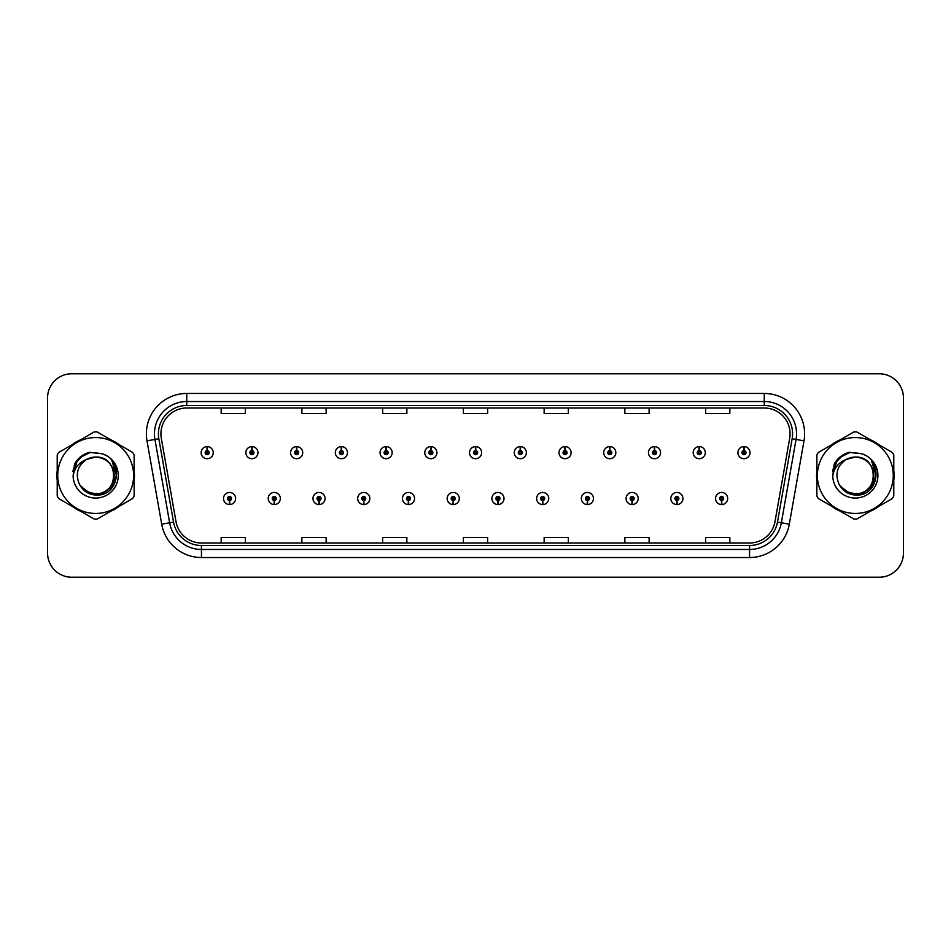 <?xml version="1.0" encoding="UTF-8"?>
<svg xmlns="http://www.w3.org/2000/svg" width="951" height="951" viewBox="0 0 951 951"><rect width="100%" height="100%" fill="white"/><g stroke="black" fill="none" stroke-linecap="round" stroke-linejoin="round"><path stroke-width="1.43" d="M274.197 500.523L274.019 504.565A6.051 6.051 0 0 0 274.542 504.565L274.375 500.523A2.021 2.021 0 0 0 276.301 498.514A2.021 2.021 0 0 0 274.28 496.493A2.021 2.021 0 0 0 272.259 498.514A2.021 2.021 0 0 0 274.197 500.523L274.245 499.323A0.808 0.808 0 0 1 273.472 498.514A0.808 0.808 0 0 1 274.28 497.706A0.808 0.808 0 0 1 275.089 498.514A0.808 0.808 0 0 1 274.316 499.323L274.375 500.523M318.93 500.523L318.751 504.565A6.051 6.051 0 0 0 319.274 504.565L319.108 500.523A2.021 2.021 0 0 0 321.034 498.514A2.021 2.021 0 0 0 319.013 496.493A2.021 2.021 0 0 0 316.992 498.514A2.021 2.021 0 0 0 318.93 500.523L318.977 499.323A0.808 0.808 0 0 1 318.205 498.514A0.808 0.808 0 0 1 319.013 497.706A0.808 0.808 0 0 1 319.821 498.514A0.808 0.808 0 0 1 319.049 499.323L319.108 500.523M363.662 500.523L363.484 504.565A6.051 6.051 0 0 0 364.007 504.565L363.841 500.523A2.021 2.021 0 0 0 365.766 498.514A2.021 2.021 0 0 0 363.746 496.493A2.021 2.021 0 0 0 361.725 498.514A2.021 2.021 0 0 0 363.662 500.523L363.71 499.323A0.808 0.808 0 0 1 362.937 498.514A0.808 0.808 0 0 1 363.746 497.706A0.808 0.808 0 0 1 364.554 498.514A0.808 0.808 0 0 1 363.781 499.323L363.841 500.523M408.395 500.523L408.217 504.565A6.051 6.051 0 0 0 408.74 504.565L408.573 500.523A2.021 2.021 0 0 0 410.499 498.514A2.021 2.021 0 0 0 408.478 496.493A2.021 2.021 0 0 0 406.457 498.514A2.021 2.021 0 0 0 408.395 500.523L408.443 499.323A0.808 0.808 0 0 1 407.67 498.514A0.808 0.808 0 0 1 408.478 497.706A0.808 0.808 0 0 1 409.287 498.514A0.808 0.808 0 0 1 408.514 499.323L408.573 500.523M453.128 500.523L452.949 504.565A6.051 6.051 0 0 0 453.484 504.565L453.306 500.523A2.021 2.021 0 0 0 455.232 498.514A2.021 2.021 0 0 0 453.211 496.493A2.021 2.021 0 0 0 451.19 498.514A2.021 2.021 0 0 0 453.128 500.523L453.175 499.323A0.808 0.808 0 0 1 452.403 498.514A0.808 0.808 0 0 1 453.211 497.706A0.808 0.808 0 0 1 454.019 498.514A0.808 0.808 0 0 1 453.247 499.323L453.306 500.523M497.86 500.523L497.682 504.565A6.051 6.051 0 0 0 498.217 504.565L498.039 500.523A2.021 2.021 0 0 0 499.964 498.514A2.021 2.021 0 0 0 497.944 496.493A2.021 2.021 0 0 0 495.923 498.514A2.021 2.021 0 0 0 497.86 500.523L497.908 499.323A0.808 0.808 0 0 1 497.135 498.514A0.808 0.808 0 0 1 497.944 497.706A0.808 0.808 0 0 1 498.752 498.514A0.808 0.808 0 0 1 497.979 499.323L498.039 500.523M542.593 500.523L542.415 504.565A6.051 6.051 0 0 0 542.95 504.565L542.771 500.523A2.021 2.021 0 0 0 544.697 498.514A2.021 2.021 0 0 0 542.676 496.493A2.021 2.021 0 0 0 540.667 498.514A2.021 2.021 0 0 0 542.593 500.523L542.641 499.323A0.808 0.808 0 0 1 541.868 498.514A0.808 0.808 0 0 1 542.676 497.706A0.808 0.808 0 0 1 543.485 498.514A0.808 0.808 0 0 1 542.712 499.323L542.771 500.523M587.326 500.523L587.147 504.565A6.051 6.051 0 0 0 587.682 504.565L587.504 500.523A2.021 2.021 0 0 0 589.43 498.514A2.021 2.021 0 0 0 587.409 496.493A2.021 2.021 0 0 0 585.4 498.514A2.021 2.021 0 0 0 587.326 500.523L587.373 499.323A0.808 0.808 0 0 1 586.601 498.514A0.808 0.808 0 0 1 587.409 497.706A0.808 0.808 0 0 1 588.217 498.514A0.808 0.808 0 0 1 587.445 499.323L587.504 500.523M632.058 500.523L631.88 504.565A6.051 6.051 0 0 0 632.415 504.565L632.237 500.523A2.021 2.021 0 0 0 634.162 498.514A2.021 2.021 0 0 0 632.142 496.493A2.021 2.021 0 0 0 630.133 498.514A2.021 2.021 0 0 0 632.058 500.523L632.106 499.323A0.808 0.808 0 0 1 631.333 498.514A0.808 0.808 0 0 1 632.142 497.706A0.808 0.808 0 0 1 632.95 498.514A0.808 0.808 0 0 1 632.177 499.323L632.237 500.523M676.791 500.523L676.613 504.565A6.051 6.051 0 0 0 677.148 504.565L676.969 500.523A2.021 2.021 0 0 0 678.895 498.514A2.021 2.021 0 0 0 676.874 496.493A2.021 2.021 0 0 0 674.865 498.514A2.021 2.021 0 0 0 676.791 500.523L676.839 499.323A0.808 0.808 0 0 1 676.066 498.514A0.808 0.808 0 0 1 676.874 497.706A0.808 0.808 0 0 1 677.683 498.514A0.808 0.808 0 0 1 676.91 499.323L676.969 500.523M721.524 500.523L721.345 504.565A6.051 6.051 0 0 0 721.88 504.565L721.702 500.523A2.021 2.021 0 0 0 723.628 498.514A2.021 2.021 0 0 0 721.607 496.493A2.021 2.021 0 0 0 719.598 498.514A2.021 2.021 0 0 0 721.524 500.523L721.571 499.323A0.808 0.808 0 0 1 720.799 498.514A0.808 0.808 0 0 1 721.607 497.706A0.808 0.808 0 0 1 722.415 498.514A0.808 0.808 0 0 1 721.643 499.323L721.702 500.523M229.464 500.523L229.286 504.565A6.051 6.051 0 0 0 229.809 504.565L229.643 500.523A2.021 2.021 0 0 0 231.569 498.514A2.021 2.021 0 0 0 229.548 496.493A2.021 2.021 0 0 0 227.527 498.514A2.021 2.021 0 0 0 229.464 500.523L229.512 499.323A0.808 0.808 0 0 1 228.739 498.514A0.808 0.808 0 0 1 229.548 497.706A0.808 0.808 0 0 1 230.356 498.514A0.808 0.808 0 0 1 229.583 499.323L229.643 500.523M252.003 450.631L252.181 446.601A6.051 6.051 0 0 0 251.646 446.601L251.825 450.631A2.021 2.021 0 0 0 249.899 452.652A2.021 2.021 0 0 0 251.92 454.673A2.021 2.021 0 0 0 253.941 452.652A2.021 2.021 0 0 0 252.003 450.631L251.956 451.844A0.808 0.808 0 0 1 252.728 452.652A0.808 0.808 0 0 1 251.92 453.461A0.808 0.808 0 0 1 251.112 452.652A0.808 0.808 0 0 1 251.884 451.844L251.825 450.631M296.736 450.631L296.914 446.601A6.051 6.051 0 0 0 296.379 446.601L296.557 450.631A2.021 2.021 0 0 0 294.632 452.652A2.021 2.021 0 0 0 296.653 454.673A2.021 2.021 0 0 0 298.673 452.652A2.021 2.021 0 0 0 296.736 450.631L296.688 451.844A0.808 0.808 0 0 1 297.461 452.652A0.808 0.808 0 0 1 296.653 453.461A0.808 0.808 0 0 1 295.844 452.652A0.808 0.808 0 0 1 296.617 451.844L296.557 450.631M341.468 450.631L341.647 446.601A6.051 6.051 0 0 0 341.124 446.601L341.29 450.631A2.021 2.021 0 0 0 339.364 452.652A2.021 2.021 0 0 0 341.385 454.673A2.021 2.021 0 0 0 343.406 452.652A2.021 2.021 0 0 0 341.468 450.631L341.421 451.844A0.808 0.808 0 0 1 342.194 452.652A0.808 0.808 0 0 1 341.385 453.461A0.808 0.808 0 0 1 340.577 452.652A0.808 0.808 0 0 1 341.35 451.844L341.29 450.631M386.201 450.631L386.379 446.601A6.051 6.051 0 0 0 385.856 446.601L386.023 450.631A2.021 2.021 0 0 0 384.097 452.652A2.021 2.021 0 0 0 386.118 454.673A2.021 2.021 0 0 0 388.139 452.652A2.021 2.021 0 0 0 386.201 450.631L386.154 451.844A0.808 0.808 0 0 1 386.926 452.652A0.808 0.808 0 0 1 386.118 453.461A0.808 0.808 0 0 1 385.31 452.652A0.808 0.808 0 0 1 386.082 451.844L386.023 450.631M430.934 450.631L431.112 446.601A6.051 6.051 0 0 0 430.589 446.601L430.755 450.631A2.021 2.021 0 0 0 428.83 452.652A2.021 2.021 0 0 0 430.851 454.673A2.021 2.021 0 0 0 432.871 452.652A2.021 2.021 0 0 0 430.934 450.631L430.886 451.844A0.808 0.808 0 0 1 431.659 452.652A0.808 0.808 0 0 1 430.851 453.461A0.808 0.808 0 0 1 430.042 452.652A0.808 0.808 0 0 1 430.815 451.844L430.755 450.631M475.666 450.631L475.845 446.601A6.051 6.051 0 0 0 475.322 446.601L475.488 450.631A2.021 2.021 0 0 0 473.562 452.652A2.021 2.021 0 0 0 475.583 454.673A2.021 2.021 0 0 0 477.604 452.652A2.021 2.021 0 0 0 475.666 450.631L475.619 451.844A0.808 0.808 0 0 1 476.392 452.652A0.808 0.808 0 0 1 475.583 453.461A0.808 0.808 0 0 1 474.775 452.652A0.808 0.808 0 0 1 475.548 451.844L475.488 450.631M520.399 450.631L520.577 446.601A6.051 6.051 0 0 0 520.054 446.601L520.221 450.631A2.021 2.021 0 0 0 518.295 452.652A2.021 2.021 0 0 0 520.316 454.673A2.021 2.021 0 0 0 522.337 452.652A2.021 2.021 0 0 0 520.399 450.631L520.352 451.844A0.808 0.808 0 0 1 521.124 452.652A0.808 0.808 0 0 1 520.316 453.461A0.808 0.808 0 0 1 519.508 452.652A0.808 0.808 0 0 1 520.28 451.844L520.221 450.631M565.132 450.631L565.31 446.601A6.051 6.051 0 0 0 564.787 446.601L564.953 450.631A2.021 2.021 0 0 0 563.028 452.652A2.021 2.021 0 0 0 565.049 454.673A2.021 2.021 0 0 0 567.069 452.652A2.021 2.021 0 0 0 565.132 450.631L565.084 451.844A0.808 0.808 0 0 1 565.857 452.652A0.808 0.808 0 0 1 565.049 453.461A0.808 0.808 0 0 1 564.24 452.652A0.808 0.808 0 0 1 565.013 451.844L564.953 450.631M609.864 450.631L610.043 446.601A6.051 6.051 0 0 0 609.52 446.601L609.686 450.631A2.021 2.021 0 0 0 607.76 452.652A2.021 2.021 0 0 0 609.781 454.673A2.021 2.021 0 0 0 611.802 452.652A2.021 2.021 0 0 0 609.864 450.631L609.817 451.844A0.808 0.808 0 0 1 610.59 452.652A0.808 0.808 0 0 1 609.781 453.461A0.808 0.808 0 0 1 608.973 452.652A0.808 0.808 0 0 1 609.746 451.844L609.686 450.631M654.597 450.631L654.775 446.601A6.051 6.051 0 0 0 654.252 446.601L654.419 450.631A2.021 2.021 0 0 0 652.493 452.652A2.021 2.021 0 0 0 654.514 454.673A2.021 2.021 0 0 0 656.535 452.652A2.021 2.021 0 0 0 654.597 450.631L654.55 451.844A0.808 0.808 0 0 1 655.322 452.652A0.808 0.808 0 0 1 654.514 453.461A0.808 0.808 0 0 1 653.706 452.652A0.808 0.808 0 0 1 654.478 451.844L654.419 450.631M699.33 450.631L699.508 446.601A6.051 6.051 0 0 0 698.985 446.601L699.151 450.631A2.021 2.021 0 0 0 697.226 452.652A2.021 2.021 0 0 0 699.247 454.673A2.021 2.021 0 0 0 701.267 452.652A2.021 2.021 0 0 0 699.33 450.631L699.282 451.844A0.808 0.808 0 0 1 700.055 452.652A0.808 0.808 0 0 1 699.247 453.461A0.808 0.808 0 0 1 698.438 452.652A0.808 0.808 0 0 1 699.211 451.844L699.151 450.631M744.062 450.631L744.241 446.601A6.051 6.051 0 0 0 743.718 446.601L743.884 450.631A2.021 2.021 0 0 0 741.958 452.652A2.021 2.021 0 0 0 743.979 454.673A2.021 2.021 0 0 0 746 452.652A2.021 2.021 0 0 0 744.062 450.631L744.015 451.844A0.808 0.808 0 0 1 744.788 452.652A0.808 0.808 0 0 1 743.979 453.461A0.808 0.808 0 0 1 743.171 452.652A0.808 0.808 0 0 1 743.944 451.844L743.884 450.631M207.27 450.631L207.449 446.601A6.051 6.051 0 0 0 206.914 446.601L207.092 450.631A2.021 2.021 0 0 0 205.166 452.652A2.021 2.021 0 0 0 207.187 454.673A2.021 2.021 0 0 0 209.196 452.652A2.021 2.021 0 0 0 207.27 450.631L207.223 451.844A0.808 0.808 0 0 1 207.996 452.652A0.808 0.808 0 0 1 207.187 453.461A0.808 0.808 0 0 1 206.379 452.652A0.808 0.808 0 0 1 207.152 451.844L207.092 450.631M56.917 475.5A38.753 38.753 0 0 0 57.215 480.338A38.753 38.753 0 0 1 57.215 470.662A38.753 38.753 0 0 0 56.917 475.5M72.264 506.384A38.753 38.753 0 0 0 80.633 511.222A38.753 38.753 0 0 1 72.264 506.384M110.708 511.222A38.753 38.753 0 0 0 119.089 506.384A38.753 38.753 0 0 1 110.708 511.222M134.127 480.338A38.753 38.753 0 0 0 134.127 470.662A38.753 38.753 0 0 1 134.127 480.338M816.564 475.5A38.753 38.753 0 0 0 816.873 480.338A38.753 38.753 0 0 1 816.873 470.662A38.753 38.753 0 0 0 816.564 475.5M831.911 506.384A38.753 38.753 0 0 0 840.292 511.222A38.753 38.753 0 0 1 831.911 506.384M870.367 511.222A38.753 38.753 0 0 0 878.736 506.384A38.753 38.753 0 0 1 870.367 511.222M893.785 480.338A38.753 38.753 0 0 0 893.785 470.662A38.753 38.753 0 0 1 893.785 480.338M160.921 433.834A25.843 25.843 0 0 1 186.753 408.003L764.247 408.003A25.843 25.843 0 0 1 789.687 438.328L774.994 521.647A25.843 25.843 0 0 1 749.554 542.997L201.446 542.997A25.843 25.843 0 0 1 176.006 521.647L161.313 438.328A25.843 25.843 0 0 1 160.921 433.834M158.413 433.834A28.34 28.34 0 0 0 158.841 438.756L173.534 522.087A28.34 28.34 0 0 0 201.446 545.505L749.554 545.505A28.34 28.34 0 0 0 777.466 522.087L792.159 438.756A28.34 28.34 0 0 0 764.247 405.495L186.753 405.495A28.34 28.34 0 0 0 158.413 433.834M147.001 440.848A40.37 40.37 0 0 1 186.753 393.464L764.247 393.464A40.37 40.37 0 0 1 803.999 440.848L789.306 524.179A40.37 40.37 0 0 1 749.554 557.536L201.446 557.536A40.37 40.37 0 0 1 161.694 524.179L147.001 440.848L154.942 439.445A32.298 32.298 0 0 1 186.753 401.536L764.247 401.536A32.298 32.298 0 0 1 796.058 439.445L781.353 522.777A32.298 32.298 0 0 1 749.554 549.464L201.446 549.464A32.298 32.298 0 0 1 169.647 522.777L154.942 439.445A32.298 32.298 0 0 1 154.454 433.834M119.089 444.616A38.753 38.753 0 0 0 110.708 439.778A38.753 38.753 0 0 1 119.089 444.616M80.633 439.778A38.753 38.753 0 0 0 72.264 444.616A38.753 38.753 0 0 1 80.633 439.778M878.736 444.616A38.753 38.753 0 0 0 870.367 439.778A38.753 38.753 0 0 1 878.736 444.616M840.292 439.778A38.753 38.753 0 0 0 831.911 444.616A38.753 38.753 0 0 1 840.292 439.778M903.45 397.982A24.227 24.227 0 0 0 879.223 373.767L71.777 373.767A24.227 24.227 0 0 0 47.55 397.982L47.55 553.018A24.227 24.227 0 0 0 71.777 577.233L879.223 577.233A24.227 24.227 0 0 0 903.45 553.018L903.45 397.982L903.45 553.018M777.466 522.087L781.353 522.777L796.058 439.445L803.999 440.848M463.387 408.003L463.387 413.471L487.613 413.471L487.613 408.003M382.647 408.003L382.647 413.471L406.862 413.471L406.862 408.003M301.895 408.003L301.895 413.471L326.122 413.471L326.122 408.003M221.155 408.003L221.155 413.471L245.382 413.471L245.382 408.003M544.138 408.003L544.138 413.471L568.353 413.471L568.353 408.003M624.878 408.003L624.878 413.471L649.105 413.471L649.105 408.003M705.618 408.003L705.618 413.471L729.845 413.471L729.845 408.003M487.613 542.997L487.613 537.529L463.387 537.529L463.387 542.997M406.862 542.997L406.862 537.529L382.647 537.529L382.647 542.997M326.122 542.997L326.122 537.529L301.895 537.529L301.895 542.997M245.382 542.997L245.382 537.529L221.155 537.529L221.155 542.997M568.353 542.997L568.353 537.529L544.138 537.529L544.138 542.997M649.105 542.997L649.105 537.529L624.878 537.529L624.878 542.997M729.845 542.997L729.845 537.529L705.618 537.529L705.618 542.997M47.55 397.982L47.55 553.018M879.223 373.767L71.777 373.767M71.777 577.233L879.223 577.233M213.238 452.652A6.051 6.051 0 0 0 207.449 446.601A6.051 6.051 0 0 1 213.238 452.652A6.051 6.051 0 0 1 207.187 458.703A6.051 6.051 0 0 1 201.125 452.652A6.051 6.051 0 0 1 206.914 446.601M223.497 498.514A6.051 6.051 0 0 0 229.286 504.565A6.051 6.051 0 0 1 223.497 498.514A6.051 6.051 0 0 1 229.548 492.452A6.051 6.051 0 0 1 235.61 498.514A6.051 6.051 0 0 1 229.809 504.565M257.971 452.652A6.051 6.051 0 0 0 252.181 446.601A6.051 6.051 0 0 1 257.971 452.652A6.051 6.051 0 0 1 251.92 458.703A6.051 6.051 0 0 1 245.857 452.652A6.051 6.051 0 0 1 251.646 446.601M302.703 452.652A6.051 6.051 0 0 0 296.914 446.601A6.051 6.051 0 0 1 302.703 452.652A6.051 6.051 0 0 1 296.653 458.703A6.051 6.051 0 0 1 290.59 452.652A6.051 6.051 0 0 1 296.379 446.601M347.436 452.652A6.051 6.051 0 0 0 341.647 446.601A6.051 6.051 0 0 1 347.436 452.652A6.051 6.051 0 0 1 341.385 458.703A6.051 6.051 0 0 1 335.323 452.652A6.051 6.051 0 0 1 341.124 446.601M392.169 452.652A6.051 6.051 0 0 0 386.379 446.601A6.051 6.051 0 0 1 392.169 452.652A6.051 6.051 0 0 1 386.118 458.703A6.051 6.051 0 0 1 380.055 452.652A6.051 6.051 0 0 1 385.856 446.601L385.987 449.823M268.23 498.514A6.051 6.051 0 0 0 274.019 504.565A6.051 6.051 0 0 1 268.23 498.514A6.051 6.051 0 0 1 274.28 492.452A6.051 6.051 0 0 1 280.343 498.514A6.051 6.051 0 0 1 274.542 504.565M312.962 498.514A6.051 6.051 0 0 0 318.751 504.565A6.051 6.051 0 0 1 312.962 498.514A6.051 6.051 0 0 1 319.013 492.452A6.051 6.051 0 0 1 325.076 498.514A6.051 6.051 0 0 1 319.274 504.565M357.695 498.514A6.051 6.051 0 0 0 363.484 504.565A6.051 6.051 0 0 1 357.695 498.514A6.051 6.051 0 0 1 363.746 492.452A6.051 6.051 0 0 1 369.808 498.514A6.051 6.051 0 0 1 364.007 504.565M114.12 474.834A18.461 18.461 0 0 0 86.434 459.523C77.388 465.954 75.093 474.264 79.527 484.439L79.777 484.879A18.461 18.461 0 0 0 95.671 493.961C119.481 495.114 119.481 455.886 95.671 457.039L86.434 459.523L95.671 457.039C119.481 455.886 119.481 495.114 95.671 493.961A18.461 18.461 0 0 0 114.132 475.5C113.038 464.29 106.881 458.132 95.671 457.039C119.481 455.886 119.481 495.114 95.671 493.961C119.481 495.114 119.481 455.886 95.671 457.039C119.481 455.886 119.481 495.114 95.671 493.961C119.481 495.114 119.481 455.886 95.671 457.039C119.481 455.886 119.481 495.114 95.671 493.961L86.446 491.489L79.777 484.879L86.446 491.489L95.671 493.961L86.446 491.489L79.777 484.879L86.446 491.489L95.671 493.961L86.446 491.489L79.777 484.879L86.446 491.489L95.671 493.961L86.446 491.489L79.777 484.879C83.308 491.108 88.609 494.496 95.671 495.031C120.361 497.1 124.212 457.764 100.414 453.437L88.966 452.45C82.582 454.412 77.78 458.299 74.535 464.112L73.12 475.987A22.562 22.562 0 0 0 95.671 498.062A22.562 22.562 0 0 0 100.414 453.437M95.671 513.445A37.945 37.945 0 0 0 133.627 475.5A37.945 37.945 0 0 0 95.671 437.555A37.945 37.945 0 0 0 57.726 475.5A37.945 37.945 0 0 0 95.671 513.445M95.671 519.103A43.603 43.603 0 0 0 97.097 519.08L132.7 498.526A43.603 43.603 0 0 0 134.127 496.053L134.127 454.947A43.603 43.603 0 0 0 132.7 452.474L97.097 431.92A43.603 43.603 0 0 0 94.244 431.92L58.653 452.474A43.603 43.603 0 0 0 57.215 454.947L57.215 496.053A43.603 43.603 0 0 0 58.653 498.526L94.244 519.08A43.603 43.603 0 0 0 95.671 519.103M95.671 452.938L100.426 453.449M73.12 475.987C74.428 468.035 78.862 462.543 86.434 459.523M88.823 452.486L83.664 454.709L74.535 464.112L83.664 454.709L88.823 452.486L83.664 454.709L74.558 464.064L83.664 454.709L88.823 452.486L83.664 454.709L74.558 464.064L83.664 454.709L88.823 452.486L83.664 454.709L74.535 464.112L83.664 454.709L88.966 452.45L80.669 456.765M873.767 474.834A18.461 18.461 0 0 0 846.093 459.523C837.046 465.954 834.74 474.264 839.174 484.439L839.424 484.879A18.461 18.461 0 0 0 855.329 493.961C879.14 495.114 879.14 455.886 855.329 457.039L846.093 459.523L855.329 457.039C879.14 455.886 879.14 495.114 855.329 493.961A18.461 18.461 0 0 0 873.779 475.5C872.685 464.29 866.539 458.132 855.329 457.039C879.14 455.886 879.14 495.114 855.329 493.961C879.14 495.114 879.14 455.886 855.329 457.039C879.14 455.886 879.14 495.114 855.329 493.961C879.14 495.114 879.14 455.886 855.329 457.039C879.14 455.886 879.14 495.114 855.329 493.961L846.093 491.489L839.424 484.879L846.093 491.489L855.329 493.961L846.093 491.489L839.424 484.879L846.093 491.489L855.329 493.961L846.093 491.489L839.424 484.879L846.093 491.489L855.329 493.961L846.093 491.489L839.424 484.879C842.955 491.108 848.256 494.496 855.329 495.031C880.008 497.1 883.859 457.764 860.061 453.437L848.613 452.45C842.241 454.412 837.427 458.299 834.193 464.112L832.767 475.987A22.562 22.562 0 0 0 855.329 498.062A22.562 22.562 0 0 0 860.061 453.437L855.329 452.938M855.329 513.445A37.945 37.945 0 0 0 893.274 475.5A37.945 37.945 0 0 0 855.329 437.555A37.945 37.945 0 0 0 817.373 475.5A37.945 37.945 0 0 0 855.329 513.445M855.329 519.103A43.603 43.603 0 0 0 856.756 519.08L892.347 498.526A43.603 43.603 0 0 0 893.785 496.053L893.785 454.947A43.603 43.603 0 0 0 892.347 452.474L856.756 431.92A43.603 43.603 0 0 0 853.903 431.92L818.3 452.474A43.603 43.603 0 0 0 816.873 454.947L816.873 496.053A43.603 43.603 0 0 0 818.3 498.526L853.903 519.08A43.603 43.603 0 0 0 855.329 519.103M832.767 475.987C834.075 468.035 838.52 462.543 846.093 459.523M848.482 452.486L843.323 454.709L834.193 464.112L843.323 454.709L848.482 452.486L843.323 454.709L834.217 464.064L843.323 454.709L848.482 452.486L843.323 454.709L834.217 464.064L843.323 454.709L848.482 452.486L843.323 454.709L834.193 464.112L843.323 454.709L848.613 452.45L840.315 456.765M80.074 457.526L83.771 454.887L90.666 452.224L83.771 454.887L80.074 457.526L83.771 454.887L90.666 452.224L83.771 454.887L80.074 457.526L83.771 454.887L90.666 452.224L83.771 454.887L80.074 457.526L83.771 454.887L90.666 452.224L83.771 454.887L80.074 457.526L83.771 454.887L90.666 452.224L83.771 454.887L80.074 457.526L83.771 454.887L90.666 452.224L83.771 454.887L80.074 457.526L83.771 454.887L90.666 452.224L83.771 454.887L80.074 457.526L83.771 454.887L90.666 452.224L83.771 454.887L80.074 457.526L83.771 454.887L90.666 452.224L80.027 457.562L76.734 462.281L74.677 470.412M80.716 486.318L90.286 493.51L102.268 493.652L112.123 486.746L116.367 475.5L111.945 460.783M839.721 457.526L843.418 454.887L850.325 452.224L843.418 454.887L839.721 457.526L843.418 454.887L850.325 452.224L843.418 454.887L839.721 457.526L843.418 454.887L850.325 452.224L843.418 454.887L839.721 457.526L843.418 454.887L850.325 452.224L843.418 454.887L839.721 457.526L843.418 454.887L850.325 452.224L843.418 454.887L839.721 457.526L843.418 454.887L850.325 452.224L843.418 454.887L839.721 457.526L843.418 454.887L850.325 452.224L843.418 454.887L839.721 457.526L843.418 454.887L850.325 452.224L843.418 454.887L839.721 457.526L843.418 454.887L850.325 452.224L839.674 457.562L836.381 462.281L834.336 470.412M840.375 486.318L849.932 493.51L861.927 493.652L871.77 486.746L876.014 475.5L871.591 460.783M436.901 452.652A6.051 6.051 0 0 0 431.112 446.601A6.051 6.051 0 0 1 436.901 452.652A6.051 6.051 0 0 1 430.851 458.703A6.051 6.051 0 0 1 424.788 452.652A6.051 6.051 0 0 1 430.589 446.601L430.72 449.823M481.634 452.652A6.051 6.051 0 0 0 475.845 446.601A6.051 6.051 0 0 1 481.634 452.652A6.051 6.051 0 0 1 475.583 458.703A6.051 6.051 0 0 1 469.521 452.652A6.051 6.051 0 0 1 475.322 446.601L475.452 449.823M526.367 452.652A6.051 6.051 0 0 0 520.577 446.601A6.051 6.051 0 0 1 526.367 452.652A6.051 6.051 0 0 1 520.316 458.703A6.051 6.051 0 0 1 514.253 452.652A6.051 6.051 0 0 1 520.054 446.601L520.185 449.823M402.428 498.514A6.051 6.051 0 0 0 408.217 504.565A6.051 6.051 0 0 1 402.428 498.514A6.051 6.051 0 0 1 408.478 492.452A6.051 6.051 0 0 1 414.541 498.514A6.051 6.051 0 0 1 408.74 504.565M447.16 498.514A6.051 6.051 0 0 0 452.949 504.565A6.051 6.051 0 0 1 447.16 498.514A6.051 6.051 0 0 1 453.211 492.452A6.051 6.051 0 0 1 459.274 498.514A6.051 6.051 0 0 1 453.484 504.565M491.893 498.514A6.051 6.051 0 0 0 497.682 504.565A6.051 6.051 0 0 1 491.893 498.514A6.051 6.051 0 0 1 497.944 492.452A6.051 6.051 0 0 1 504.006 498.514A6.051 6.051 0 0 1 498.217 504.565M571.099 452.652A6.051 6.051 0 0 0 565.31 446.601A6.051 6.051 0 0 1 571.099 452.652A6.051 6.051 0 0 1 565.049 458.703A6.051 6.051 0 0 1 558.986 452.652A6.051 6.051 0 0 1 564.787 446.601L564.918 449.823M615.832 452.652A6.051 6.051 0 0 0 610.043 446.601A6.051 6.051 0 0 1 615.832 452.652A6.051 6.051 0 0 1 609.781 458.703A6.051 6.051 0 0 1 603.719 452.652A6.051 6.051 0 0 1 609.52 446.601L609.65 449.823M660.565 452.652A6.051 6.051 0 0 0 654.775 446.601A6.051 6.051 0 0 1 660.565 452.652A6.051 6.051 0 0 1 654.514 458.703A6.051 6.051 0 0 1 648.451 452.652A6.051 6.051 0 0 1 654.252 446.601M705.297 452.652A6.051 6.051 0 0 0 699.508 446.601A6.051 6.051 0 0 1 705.297 452.652A6.051 6.051 0 0 1 699.247 458.703A6.051 6.051 0 0 1 693.184 452.652A6.051 6.051 0 0 1 698.985 446.601M750.03 452.652A6.051 6.051 0 0 0 744.241 446.601A6.051 6.051 0 0 1 750.03 452.652A6.051 6.051 0 0 1 743.979 458.703A6.051 6.051 0 0 1 737.917 452.652A6.051 6.051 0 0 1 743.718 446.601M536.626 498.514A6.051 6.051 0 0 0 542.415 504.565A6.051 6.051 0 0 1 536.626 498.514A6.051 6.051 0 0 1 542.676 492.452A6.051 6.051 0 0 1 548.739 498.514A6.051 6.051 0 0 1 542.95 504.565M581.358 498.514A6.051 6.051 0 0 0 587.147 504.565A6.051 6.051 0 0 1 581.358 498.514A6.051 6.051 0 0 1 587.409 492.452A6.051 6.051 0 0 1 593.472 498.514A6.051 6.051 0 0 1 587.682 504.565M626.091 498.514A6.051 6.051 0 0 0 631.88 504.565A6.051 6.051 0 0 1 626.091 498.514A6.051 6.051 0 0 1 632.142 492.452A6.051 6.051 0 0 1 638.204 498.514A6.051 6.051 0 0 1 632.415 504.565M670.824 498.514A6.051 6.051 0 0 0 676.613 504.565A6.051 6.051 0 0 1 670.824 498.514A6.051 6.051 0 0 1 676.874 492.452A6.051 6.051 0 0 1 682.937 498.514A6.051 6.051 0 0 1 677.148 504.565M715.556 498.514A6.051 6.051 0 0 0 721.345 504.565A6.051 6.051 0 0 1 715.556 498.514A6.051 6.051 0 0 1 721.607 492.452A6.051 6.051 0 0 1 727.67 498.514A6.051 6.051 0 0 1 721.88 504.565M764.247 393.464L764.247 405.495M154.942 439.445L158.841 438.756M201.446 557.536L201.446 545.505M749.554 545.505L749.554 557.536M161.694 524.179L173.534 522.087M792.159 438.756L796.058 439.445M186.753 393.464L186.753 405.495M781.353 522.777L789.306 524.179M76.734 462.281A23.097 23.097 0 0 0 72.942 471.375M836.381 462.281A23.097 23.097 0 0 0 832.601 471.375"/></g></svg>
